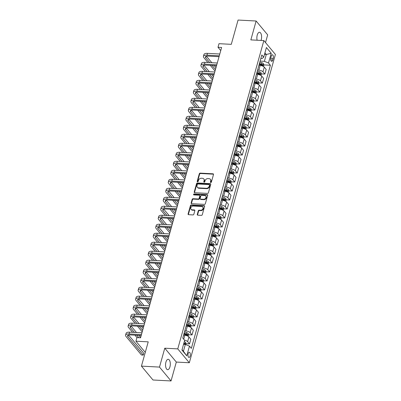 <?xml version="1.0" encoding="UTF-8"?>
<svg xmlns="http://www.w3.org/2000/svg" width="401" height="401" viewBox="0 0 401 401"><rect width="100%" height="100%" fill="white"/><g stroke="black" fill="none" stroke-linecap="round" stroke-linejoin="round"><path stroke-width="0.6" d="M210.761 182.52A0.556 0.446 -39.8 0 0 211.392 182.054L213.487 174.55A0.797 0.637 -39.8 0 0 212.976 173.803L200.214 173.127A0.797 0.637 -39.8 0 0 199.307 173.798L197.212 181.302A0.556 0.446 -39.8 0 0 198.204 181.352L198.475 180.385A2.551 2.04 -39.8 0 1 201.377 178.244L202.44 178.3A2.551 2.04 -39.8 0 1 203.768 178.926A2.551 2.04 -39.8 0 1 204.079 180.681L203.803 181.648A0.556 0.446 -39.8 0 0 204.796 181.703L205.071 180.731A2.551 2.04 -39.8 0 1 207.969 178.59L209.031 178.645A2.551 2.04 -39.8 0 1 210.365 179.277A2.551 2.04 -39.8 0 1 210.67 181.026L210.4 181.999A0.556 0.446 -39.8 0 0 210.761 182.52M169.929 366.885A5.198 2.361 93 0 0 168.209 359.296A5.198 2.361 93 0 0 165.934 362.088A5.198 2.361 93 0 0 167.658 369.677A5.198 2.361 93 0 0 169.929 366.885M261.056 40.431A5.198 2.361 93 0 0 261.231 39.869A5.198 2.361 93 0 0 259.512 32.281A5.198 2.361 93 0 0 257.242 35.072A5.198 2.361 93 0 0 257.116 40.225M190.149 356.058A2.596 1.183 93 0 0 189.287 352.263A2.596 1.183 93 0 0 188.149 353.662A2.596 1.183 93 0 0 189.011 357.456A2.596 1.183 93 0 0 190.149 356.058M197.277 214.435A0.797 0.637 -39.8 0 0 197.788 215.177L201.372 215.367A0.797 0.637 -39.8 0 0 202.279 214.695L204.605 206.365A0.797 0.637 -39.8 0 0 204.094 205.618L191.327 204.946A0.797 0.637 -39.8 0 0 190.425 205.613L188.094 213.949A0.797 0.637 -39.8 0 0 188.61 214.69L192.931 214.921A0.797 0.637 -39.8 0 0 193.838 214.249L194.836 210.685A0.797 0.637 -39.8 0 0 194.325 209.939L192.179 209.828A2.13 1.704 -39.8 0 1 191.066 209.302A2.13 1.704 -39.8 0 1 191.112 207.187A2.13 1.704 -39.8 0 1 193.232 206.049L201.638 206.495A2.13 1.704 -39.8 0 1 202.746 207.016A2.13 1.704 -39.8 0 1 202.7 209.137A2.13 1.704 -39.8 0 1 200.58 210.269L199.182 210.199A0.797 0.637 -39.8 0 0 198.274 210.866L197.277 214.435L197.593 214.806A0.797 0.637 -39.8 0 0 197.578 215.131M265.517 42.576L267.673 34.872L256.124 21.007L238.069 20.05L231.287 44.336L219.006 43.684L218.004 47.283L221.613 47.473L140.556 337.792L136.941 337.597L135.939 341.196L145.272 352.404M159.498 367.085L171.042 380.95L176.315 362.063L164.771 348.198L159.498 367.085L141.438 366.128L148.22 341.847L135.939 341.196M164.771 348.198L177.773 348.885L263.858 40.581L275.402 54.446L189.322 362.75L177.773 348.885M256.124 21.007L250.851 39.894L263.858 40.581M207.502 193.402A0.797 0.637 -39.8 0 0 208.41 192.736L210.736 184.4A0.797 0.637 -39.8 0 0 210.224 183.658L197.462 182.981A0.797 0.637 -39.8 0 0 196.555 183.648L194.229 191.984A0.797 0.637 -39.8 0 0 194.741 192.726L207.502 193.402M207.673 195.382L205.342 203.713A0.797 0.637 -39.8 0 1 204.44 204.385L191.673 203.708A0.797 0.637 -39.8 0 1 191.162 202.966L192.159 199.397A0.797 0.637 -39.8 0 1 193.066 198.731L198.239 199.001A0.797 0.637 -39.8 0 0 199.147 198.335L199.808 195.969A0.797 0.637 -39.8 0 0 199.297 195.227L193.909 194.941A0.556 0.446 -39.8 0 1 194.184 193.954L207.157 194.64A0.797 0.637 -39.8 0 1 207.673 195.382M171.042 380.95L152.987 379.993L141.438 366.128M271.266 56.115L270.825 57.694A2.516 1.143 93 0 0 271.662 61.373A2.516 1.143 93 0 0 272.76 60.02L273.201 58.436A2.516 1.143 93 0 0 272.369 54.762A2.516 1.143 93 0 0 271.266 56.115M260.83 58.501L262.069 58.566L263.708 57.218L261.823 54.952L182.771 338.073L184.66 340.344L181.949 350.058L186.756 355.827L183.417 351.296L185.327 344.459L183.538 344.369M263.708 57.218L266.419 47.503L271.226 53.278L268.515 62.992L264.379 61.338L260.104 61.112M263.833 64.907L270.404 65.258L268.515 62.992M270.404 65.258L191.352 348.379L189.467 346.113L186.756 355.827M176.315 362.063L189.322 362.75M218.004 47.283L220.745 50.576M264.495 54.406L266.284 54.501L264.926 52.867M264.379 61.338L266.284 54.501L271.226 53.278M185.989 343.717L189.523 343.903L190.831 339.226L188.941 336.96A3.248 1.273 -164.4 0 0 184.806 335.306L183.563 335.241M188.5 334.72L192.034 334.91L190.149 332.64A3.248 1.273 -164.4 0 0 186.009 330.99L184.771 330.925M192.034 334.91L193.342 330.234L191.452 327.963A3.248 1.273 -164.4 0 0 187.317 326.314L186.074 326.249M191.011 325.727L194.545 325.913L192.66 323.647A3.248 1.273 -164.4 0 0 188.52 321.998L187.282 321.933M194.545 325.913L195.853 321.236L193.964 318.97A3.248 1.273 -164.4 0 0 189.828 317.321L188.585 317.256M193.523 316.735L197.056 316.92L195.172 314.655A3.248 1.273 -164.4 0 0 191.031 313.001L189.793 312.935M197.056 316.92L198.365 312.244L196.475 309.978A3.248 1.273 -164.4 0 0 192.34 308.324L191.097 308.259M196.034 307.742L199.568 307.928L197.683 305.662A3.248 1.273 -164.4 0 0 193.543 304.008L192.305 303.943M199.568 307.928L200.876 303.251L198.986 300.986A3.248 1.273 -164.4 0 0 194.851 299.331L193.608 299.266M198.545 298.745L202.079 298.935L200.194 296.665A3.248 1.273 -164.4 0 0 196.054 295.016L194.816 294.951M202.079 298.935L203.387 294.259L201.497 291.988A3.248 1.273 -164.4 0 0 197.362 290.339L196.119 290.274M201.056 289.753L204.59 289.938L202.705 287.672A3.248 1.273 -164.4 0 0 198.565 286.023L197.327 285.953M204.59 289.938L205.898 285.261L204.009 282.996A3.248 1.273 -164.4 0 0 199.873 281.347L198.63 281.276M203.568 280.76L207.101 280.946L205.217 278.68A3.248 1.273 -164.4 0 0 201.076 277.026L199.838 276.961M207.101 280.946L208.41 276.269L206.52 274.003A3.248 1.273 -164.4 0 0 202.385 272.349L201.142 272.284M206.079 271.768L209.613 271.953L207.728 269.688A3.248 1.273 -164.4 0 0 203.588 268.033L202.345 267.968M209.613 271.953L210.921 267.277L209.031 265.011A3.248 1.273 -164.4 0 0 204.896 263.357L203.653 263.292M208.59 262.77L212.124 262.961L210.239 260.69A3.248 1.273 -164.4 0 0 206.099 259.041L204.856 258.976M212.124 262.961L213.432 258.284L211.543 256.013A3.248 1.273 -164.4 0 0 207.407 254.364L206.164 254.299M211.101 253.778L214.635 253.963L212.746 251.698A3.248 1.273 -164.4 0 0 208.61 250.049L207.367 249.978M214.635 253.963L215.944 249.287L214.054 247.021A3.248 1.273 -164.4 0 0 209.918 245.372L208.675 245.302M213.613 244.785L217.147 244.971L215.257 242.705A3.248 1.273 -164.4 0 0 211.121 241.051L209.878 240.986M217.147 244.971L218.455 240.294L216.565 238.029A3.248 1.273 -164.4 0 0 212.425 236.374L211.187 236.309M216.124 235.788L219.658 235.978L217.768 233.713A3.248 1.273 -164.4 0 0 213.633 232.059L212.39 231.994M219.658 235.978L220.966 231.302L219.076 229.036A3.248 1.273 -164.4 0 0 214.936 227.382L213.698 227.317M218.635 226.796L222.169 226.986L220.279 224.715A3.248 1.273 -164.4 0 0 216.144 223.066L214.901 223.001M222.169 226.986L223.472 222.309L221.588 220.039A3.248 1.273 -164.4 0 0 217.447 218.39L216.209 218.324M221.146 217.803L224.68 217.989L222.791 215.723A3.248 1.273 -164.4 0 0 218.655 214.069L217.412 214.004M224.68 217.989L225.984 213.312L224.099 211.046A3.248 1.273 -164.4 0 0 219.959 209.392L218.72 209.327M223.658 208.811L227.192 208.996L225.302 206.731A3.248 1.273 -164.4 0 0 221.167 205.076L219.923 205.011M227.192 208.996L228.495 204.32L226.61 202.054A3.248 1.273 -164.4 0 0 222.47 200.4L221.232 200.335M226.169 199.813L229.703 200.004L227.813 197.733A3.248 1.273 -164.4 0 0 223.678 196.084L222.435 196.019M229.703 200.004L231.006 195.327L229.121 193.056A3.248 1.273 -164.4 0 0 224.981 191.407L223.743 191.342M228.68 190.821L232.214 191.006L230.324 188.741A3.248 1.273 -164.4 0 0 226.189 187.092L224.946 187.026M232.214 191.006L233.517 186.33L231.633 184.064A3.248 1.273 -164.4 0 0 227.492 182.415L226.254 182.35M231.192 181.828L234.725 182.014L232.836 179.748A3.248 1.273 -164.4 0 0 228.7 178.094L227.457 178.029M234.725 182.014L236.029 177.337L234.144 175.072A3.248 1.273 -164.4 0 0 230.004 173.417L228.765 173.352M233.703 172.836L237.237 173.021L235.347 170.756A3.248 1.273 -164.4 0 0 231.212 169.102L229.968 169.037M237.237 173.021L238.54 168.345L236.655 166.079A3.248 1.273 -164.4 0 0 232.515 164.425L231.277 164.36M236.214 163.839L239.748 164.029L237.858 161.758A3.248 1.273 -164.4 0 0 233.723 160.109L232.48 160.044M239.748 164.029L241.051 159.352L239.166 157.082A3.248 1.273 -164.4 0 0 235.026 155.433L233.788 155.367M238.725 154.846L242.259 155.032L240.369 152.766A3.248 1.273 -164.4 0 0 236.234 151.117L234.991 151.052M242.259 155.032L243.562 150.355L241.678 148.089A3.248 1.273 -164.4 0 0 237.537 146.44L236.299 146.37M241.237 145.854L244.77 146.039L242.881 143.774A3.248 1.273 -164.4 0 0 238.745 142.119L237.502 142.054M244.77 146.039L246.074 141.363L244.189 139.097A3.248 1.273 -164.4 0 0 240.049 137.443L238.811 137.378M243.748 136.861L247.282 137.047L245.392 134.781A3.248 1.273 -164.4 0 0 241.257 133.127L240.014 133.062M247.282 137.047L248.585 132.37L246.7 130.104A3.248 1.273 -164.4 0 0 242.56 128.45L241.322 128.385M246.259 127.864L249.793 128.054L247.903 125.784A3.248 1.273 -164.4 0 0 243.768 124.135L242.525 124.069M249.793 128.054L251.096 123.378L249.211 121.107A3.248 1.273 -164.4 0 0 245.071 119.458L243.828 119.393M248.77 118.871L252.304 119.057L250.414 116.791A3.248 1.273 -164.4 0 0 246.279 115.142L245.036 115.072M252.304 119.057L253.607 114.38L251.718 112.115A3.248 1.273 -164.4 0 0 247.582 110.465L246.339 110.395M251.282 109.879L254.815 110.064L252.926 107.799A3.248 1.273 -164.4 0 0 248.785 106.145L247.547 106.08M254.815 110.064L256.119 105.388L254.229 103.122A3.248 1.273 -164.4 0 0 250.094 101.468L248.851 101.403M253.788 100.887L257.327 101.072L255.437 98.806A3.248 1.273 -164.4 0 0 251.297 97.152L250.059 97.087M257.327 101.072L258.63 96.395L256.74 94.13A3.248 1.273 -164.4 0 0 252.605 92.476L251.362 92.41M256.299 91.889L259.838 92.08L257.948 89.809A3.248 1.273 -164.4 0 0 253.808 88.16L252.57 88.095M259.838 92.08L261.141 87.403L259.252 85.132A3.248 1.273 -164.4 0 0 255.116 83.483L253.873 83.418M258.81 82.897L262.344 83.082L260.46 80.817A3.248 1.273 -164.4 0 0 256.319 79.162L255.081 79.097M262.344 83.082L263.652 78.406L261.763 76.14A3.248 1.273 -164.4 0 0 257.627 74.486L256.384 74.421M261.322 73.904L264.855 74.09L262.971 71.824A3.248 1.273 -164.4 0 0 258.83 70.17L257.592 70.105M264.855 74.09L266.164 69.413L264.274 67.147A3.248 1.273 -164.4 0 0 260.139 65.493L258.896 65.428M182.059 349.662L183.417 351.296M260.424 64.726L261.903 64.807M257.913 73.724L259.392 73.799M255.402 82.716L256.881 82.796M252.891 91.709L254.369 91.789M250.379 100.701L251.858 100.781M247.868 109.699L249.347 109.774M245.357 118.691L246.836 118.771M242.846 127.683L244.324 127.764M240.334 136.681L241.813 136.756M237.823 145.673L239.302 145.748M235.312 154.666L236.79 154.746M232.801 163.658L234.279 163.738M230.289 172.656L231.773 172.731M227.778 181.648L229.262 181.728M225.267 190.64L226.75 190.721M222.755 199.633L224.239 199.713M220.244 208.63L221.728 208.705M217.733 217.623L219.217 217.703M215.222 226.615L216.705 226.695M212.71 235.608L214.194 235.688M210.199 244.605L211.683 244.68M207.688 253.597L209.172 253.678M205.177 262.59L206.66 262.67M202.665 271.587L204.149 271.662M200.154 280.58L201.638 280.655M197.643 289.572L199.127 289.652M195.137 298.565L196.615 298.645M192.625 307.562L194.104 307.637M190.114 316.554L191.593 316.63M187.603 325.547L189.082 325.627M185.092 334.539L186.57 334.619M183.753 343.597L184.059 343.612M189.523 343.903L187.638 341.637A3.248 1.273 -164.4 0 0 184.465 340.108M185.327 344.459L189.467 346.113M210.695 182.51A0.556 0.446 -39.8 0 1 210.71 182.375L210.981 181.402A2.551 2.04 -39.8 0 0 210.675 179.648L210.365 179.277M203.768 178.926L204.079 179.302A2.551 2.04 -39.8 0 1 204.39 181.051L204.119 182.024A0.556 0.446 -39.8 0 0 204.099 182.164M213.502 174.224A0.797 0.637 -39.8 0 0 213.287 174.179L200.525 173.503A0.797 0.637 -39.8 0 0 199.618 174.174L197.523 181.678A0.556 0.446 -39.8 0 0 197.503 181.813M210.751 184.079A0.797 0.637 -39.8 0 0 210.535 184.029L197.773 183.357A0.797 0.637 -39.8 0 0 196.866 184.024L194.54 192.36A0.797 0.637 -39.8 0 0 194.53 192.68M209.528 185.127A0.556 0.446 -39.8 0 0 209.167 184.605L197.964 184.009A0.556 0.446 -39.8 0 0 197.332 184.48L197.046 185.503A2.551 2.04 -39.8 0 0 197.352 187.257A2.551 2.04 -39.8 0 0 198.685 187.884L206.34 188.29A2.551 2.04 -39.8 0 0 209.242 186.149L209.528 185.127L209.838 185.498A0.556 0.446 -39.8 0 0 209.773 185.117L209.457 184.741M197.352 187.257L197.668 187.628A2.551 2.04 -39.8 0 0 198.996 188.259L198.685 187.884M209.838 185.498L209.553 186.525A2.551 2.04 -39.8 0 1 206.655 188.66L198.996 188.259M199.713 195.422L200.024 195.798A0.797 0.637 -39.8 0 1 200.119 196.345L199.457 198.711A0.797 0.637 -39.8 0 1 198.555 199.377L193.377 199.107A0.797 0.637 -39.8 0 0 192.47 199.773L191.472 203.342A0.797 0.637 -39.8 0 0 191.462 203.663M207.683 195.061A0.797 0.637 -39.8 0 0 207.472 195.011L194.495 194.325A0.556 0.446 -39.8 0 0 193.843 194.931M203.613 199.287A2.13 1.704 -39.8 0 0 205.733 198.149A2.13 1.704 -39.8 0 0 205.778 196.034A2.13 1.704 -39.8 0 0 204.665 195.508L201.708 195.352A0.797 0.637 -39.8 0 0 200.801 196.024L200.139 198.39A0.797 0.637 -39.8 0 0 200.65 199.132L203.613 199.287L203.924 199.663A2.13 1.704 -39.8 0 0 206.044 198.525A2.13 1.704 -39.8 0 0 206.089 196.41L205.778 196.034M200.234 198.936L200.55 199.312A0.797 0.637 -39.8 0 0 200.961 199.508L200.65 199.132M203.924 199.663L200.961 199.508M202.746 207.016L203.061 207.392A2.13 1.704 -39.8 0 1 203.016 209.507A2.13 1.704 -39.8 0 1 200.891 210.645L199.492 210.57A0.797 0.637 -39.8 0 0 198.585 211.242L197.593 214.806M191.066 209.302L191.377 209.678A2.13 1.704 -39.8 0 0 192.49 210.204L192.179 209.828M194.851 210.365A0.797 0.637 -39.8 0 0 194.635 210.314L192.49 210.204M204.615 206.044A0.797 0.637 -39.8 0 0 204.405 205.994L191.643 205.317A0.797 0.637 -39.8 0 0 190.736 205.989L188.41 214.319A0.797 0.637 -39.8 0 0 188.395 214.645M263.492 66.506L263.888 65.092L263.462 63.624A2.15 0.842 -164.4 0 0 261.923 62.767L259.818 62.125M259.196 64.355L261.302 64.997A2.15 0.842 15.6 0 1 262.52 65.569L262.76 64.706A2.15 0.842 -164.4 0 0 261.542 64.135L259.437 63.488M259.327 63.889L261.367 64.516A1.098 0.431 15.6 0 1 261.723 64.651L262.76 64.706M207.913 62.501L203.893 57.674A6.09 2.391 15.6 0 1 203.442 56.325L203.944 54.526A6.09 2.391 15.6 0 1 207.472 53.353L219.788 54.005M203.442 56.325A6.09 2.391 15.6 0 1 206.971 55.153L219.287 55.804M219.041 56.686L207.748 56.09A4.06 1.594 -164.4 0 0 205.397 56.872A4.06 1.594 -164.4 0 0 205.698 57.769L209.718 62.601M212.089 65.443L215.462 69.498M206.375 56.18L211.808 62.711M214.179 65.553L215.964 67.699M215.031 71.052L210.284 65.348M260.981 75.503L261.377 74.09L260.956 72.616A2.15 0.842 -164.4 0 0 259.412 71.759L257.307 71.117M256.685 73.348L258.79 73.99A2.15 0.842 15.6 0 1 260.008 74.561L260.249 73.699A2.15 0.842 -164.4 0 0 259.031 73.127L256.926 72.486M256.815 72.882L258.856 73.508A1.098 0.431 15.6 0 1 259.211 73.644L260.249 73.699M258.47 84.496L258.866 83.082L258.445 81.614A2.15 0.842 -164.4 0 0 256.901 80.756L254.795 80.11M254.174 82.34L256.279 82.987A2.15 0.842 15.6 0 1 257.497 83.558L257.738 82.691A2.15 0.842 -164.4 0 0 256.52 82.12L254.414 81.478M254.304 81.879L256.344 82.501A1.098 0.431 15.6 0 1 256.7 82.636L257.738 82.691M255.958 93.488L256.354 92.075L255.933 90.606A2.15 0.842 -164.4 0 0 254.389 89.749L252.289 89.102M251.663 91.333L253.768 91.979A2.15 0.842 15.6 0 1 254.986 92.551L255.226 91.689A2.15 0.842 -164.4 0 0 254.008 91.117L251.903 90.471M251.793 90.872L253.833 91.498A1.098 0.431 15.6 0 1 254.189 91.634L255.226 91.689M205.402 71.498L201.382 66.671A6.09 2.391 15.6 0 1 200.931 65.318L201.432 63.518A6.09 2.391 15.6 0 1 204.961 62.345L217.277 62.997M200.931 65.318A6.09 2.391 15.6 0 1 204.46 64.145L216.776 64.797M216.53 65.679L205.237 65.082A4.06 1.594 -164.4 0 0 202.886 65.864A4.06 1.594 -164.4 0 0 203.187 66.766L207.207 71.594M209.578 74.441L212.951 78.491M203.863 65.178L209.297 71.704M211.668 74.551L213.452 76.691M212.52 80.045L207.773 74.345M202.891 80.491L198.871 75.664A6.09 2.391 15.6 0 1 198.42 74.31L198.926 72.511A6.09 2.391 15.6 0 1 202.45 71.343L214.766 71.995M198.42 74.31A6.09 2.391 15.6 0 1 201.949 73.137L214.264 73.789M214.019 74.676L202.726 74.075A4.06 1.594 -164.4 0 0 200.375 74.857A4.06 1.594 -164.4 0 0 200.675 75.759L204.695 80.586M207.066 83.433L210.44 87.488M201.352 74.17L206.791 80.696M209.157 83.543L210.941 85.689M210.009 89.037L205.262 83.338M200.38 89.483L196.36 84.656A6.09 2.391 15.6 0 1 195.909 83.308L196.415 81.508A6.09 2.391 15.6 0 1 199.939 80.335L212.254 80.987M195.909 83.308A6.09 2.391 15.6 0 1 199.437 82.135L211.753 82.786M211.507 83.669L200.219 83.072A4.06 1.594 -164.4 0 0 197.863 83.854A4.06 1.594 -164.4 0 0 198.164 84.751L202.184 89.578M204.555 92.425L207.929 96.481M198.841 83.162L204.279 89.689M206.645 92.536L208.435 94.681M207.497 98.034L202.751 92.33M253.447 102.481L253.843 101.067L253.422 99.598A2.15 0.842 -164.4 0 0 251.878 98.741L249.778 98.1M249.151 100.33L251.257 100.972A2.15 0.842 15.6 0 1 252.475 101.543L252.715 100.681A2.15 0.842 -164.4 0 0 251.497 100.11L249.392 99.463M249.282 99.864L251.322 100.491A1.098 0.431 15.6 0 1 251.678 100.626L252.715 100.681M197.868 98.481L193.848 93.649A6.09 2.391 15.6 0 1 193.397 92.3L193.904 90.501A6.09 2.391 15.6 0 1 197.427 89.328L209.743 89.979M193.397 92.3A6.09 2.391 15.6 0 1 196.926 91.127L209.242 91.779M208.996 92.661L197.708 92.065A4.06 1.594 -164.4 0 0 195.357 92.847A4.06 1.594 -164.4 0 0 195.653 93.749L199.673 98.576M202.044 101.418L205.417 105.473M196.33 92.16L201.768 98.686M204.134 101.533L205.924 103.674M204.986 107.027L200.239 101.323M250.936 111.478L251.332 110.064L250.911 108.596A2.15 0.842 -164.4 0 0 249.367 107.739L247.267 107.092M246.64 109.323L248.745 109.969A2.15 0.842 15.6 0 1 249.963 110.541L250.204 109.674A2.15 0.842 -164.4 0 0 248.986 109.102L246.881 108.46M246.77 108.856L248.81 109.483A1.098 0.431 15.6 0 1 249.166 109.618L250.204 109.674M248.425 120.47L248.82 119.057L248.399 117.588A2.15 0.842 -164.4 0 0 246.861 116.731L244.755 116.084M244.129 118.315L246.234 118.962A2.15 0.842 15.6 0 1 247.452 119.533L247.693 118.671A2.15 0.842 -164.4 0 0 246.475 118.1L244.369 117.453M244.259 117.854L246.299 118.475A1.098 0.431 15.6 0 1 246.655 118.616L247.693 118.671M245.913 129.463L246.309 128.049L245.888 126.581A2.15 0.842 -164.4 0 0 244.349 125.724L242.244 125.077M241.618 127.307L243.723 127.954A2.15 0.842 15.6 0 1 244.941 128.526L245.181 127.663A2.15 0.842 -164.4 0 0 243.963 127.092L241.863 126.445M241.748 126.846L243.788 127.473A1.098 0.431 15.6 0 1 244.144 127.608L245.181 127.663M243.402 138.46L243.798 137.042L243.377 135.573A2.15 0.842 -164.4 0 0 241.838 134.716L239.733 134.074M239.106 136.305L241.212 136.947A2.15 0.842 15.6 0 1 242.43 137.518L242.67 136.656A2.15 0.842 -164.4 0 0 241.452 136.084L239.352 135.438M239.237 135.839L241.277 136.465A1.098 0.431 15.6 0 1 241.633 136.601L242.67 136.656M240.891 147.453L241.287 146.039L240.866 144.571A2.15 0.842 -164.4 0 0 239.327 143.713L237.222 143.067M236.595 145.297L238.7 145.944A2.15 0.842 15.6 0 1 239.918 146.515L240.159 145.648A2.15 0.842 -164.4 0 0 238.941 145.077L236.841 144.435M236.725 144.831L238.765 145.458A1.098 0.431 15.6 0 1 239.121 145.593L240.159 145.648M195.357 107.473L191.337 102.646A6.09 2.391 15.6 0 1 190.886 101.293L191.392 99.493A6.09 2.391 15.6 0 1 194.916 98.32L207.232 98.972M190.886 101.293A6.09 2.391 15.6 0 1 194.415 100.12L206.731 100.771M206.485 101.653L195.197 101.057A4.06 1.594 -164.4 0 0 192.846 101.839A4.06 1.594 -164.4 0 0 193.142 102.741L197.162 107.568M199.533 110.415L202.906 114.465M193.818 101.152L199.257 107.679M201.623 110.526L203.412 112.666M202.475 116.019L197.728 110.32M192.846 116.465L188.826 111.638A6.09 2.391 15.6 0 1 188.375 110.285L188.881 108.491A6.09 2.391 15.6 0 1 192.405 107.318L204.721 107.969M188.375 110.285A6.09 2.391 15.6 0 1 191.904 109.112L204.219 109.769M203.974 110.651L192.686 110.049A4.06 1.594 -164.4 0 0 190.335 110.831A4.06 1.594 -164.4 0 0 190.63 111.734L194.65 116.561M197.021 119.408L200.395 123.463M191.307 110.145L196.746 116.671M199.112 119.518L200.901 121.663M199.964 125.012L195.217 119.313M190.335 125.458L186.315 120.631A6.09 2.391 15.6 0 1 185.863 119.282L186.37 117.483A6.09 2.391 15.6 0 1 189.894 116.31L202.209 116.962M185.863 119.282A6.09 2.391 15.6 0 1 189.392 118.11L201.708 118.761M201.462 119.643L190.174 119.047A4.06 1.594 -164.4 0 0 187.823 119.829A4.06 1.594 -164.4 0 0 188.119 120.726L192.139 125.553M194.51 128.4L197.883 132.455M188.796 119.137L194.234 125.663M196.6 128.51L198.39 130.656M197.452 134.009L192.706 128.305M187.823 134.455L183.803 129.623A6.09 2.391 15.6 0 1 183.357 128.275L183.858 126.475A6.09 2.391 15.6 0 1 187.382 125.302L199.698 125.954M183.357 128.275A6.09 2.391 15.6 0 1 186.881 127.102L199.197 127.754M198.951 128.636L187.663 128.039A4.06 1.594 -164.4 0 0 185.312 128.821A4.06 1.594 -164.4 0 0 185.608 129.724L189.628 134.551M191.999 137.398L195.372 141.448M186.285 128.135L191.723 134.661M194.094 137.508L195.878 139.648M194.941 143.002L190.194 137.297M185.312 143.448L181.292 138.621A6.09 2.391 15.6 0 1 180.846 137.267L181.347 135.468A6.09 2.391 15.6 0 1 184.871 134.295L197.187 134.947M180.846 137.267A6.09 2.391 15.6 0 1 184.37 136.094L196.685 136.746M196.44 137.628L185.152 137.032A4.06 1.594 -164.4 0 0 182.801 137.814A4.06 1.594 -164.4 0 0 183.097 138.716L187.117 143.543M189.488 146.39L192.866 150.44M183.773 137.127L189.212 143.653M191.583 146.5L193.367 148.646M192.43 151.994L187.683 146.295M238.384 156.445L238.775 155.032L238.354 153.563A2.15 0.842 -164.4 0 0 236.816 152.706L234.71 152.059M234.089 154.29L236.189 154.936A2.15 0.842 15.6 0 1 237.407 155.508L237.648 154.646A2.15 0.842 -164.4 0 0 236.43 154.074L234.329 153.428M234.214 153.829L236.254 154.45A1.098 0.431 15.6 0 1 236.61 154.591L237.648 154.646M182.801 152.44L178.781 147.613A6.09 2.391 15.6 0 1 178.335 146.26L178.836 144.465A6.09 2.391 15.6 0 1 182.36 143.292L194.68 143.944M178.335 146.26A6.09 2.391 15.6 0 1 181.859 145.092L194.174 145.743M193.929 146.626L182.64 146.024A4.06 1.594 -164.4 0 0 180.29 146.806A4.06 1.594 -164.4 0 0 180.585 147.708L184.605 152.535M186.976 155.382L190.355 159.438M181.262 146.119L186.701 152.646M189.071 155.493L190.856 157.638M189.919 160.986L185.172 155.287M235.873 165.438L236.264 164.024L235.843 162.555A2.15 0.842 -164.4 0 0 234.304 161.698L232.199 161.052M231.577 163.282L233.678 163.929A2.15 0.842 15.6 0 1 234.896 164.5L235.136 163.638A2.15 0.842 -164.4 0 0 233.923 163.067L231.818 162.42M231.703 162.821L233.743 163.448A1.098 0.431 15.6 0 1 234.099 163.583L235.136 163.638M180.29 161.433L176.27 156.606A6.09 2.391 15.6 0 1 175.823 155.257L176.325 153.458A6.09 2.391 15.6 0 1 179.849 152.285L192.169 152.936M175.823 155.257A6.09 2.391 15.6 0 1 179.347 154.084L191.663 154.736M191.417 155.618L180.129 155.022A4.06 1.594 -164.4 0 0 177.778 155.804A4.06 1.594 -164.4 0 0 178.074 156.701L182.094 161.528M184.465 164.375L187.843 168.43M178.751 155.112L184.189 161.643M186.56 164.485L188.345 166.631M187.407 169.984L182.661 164.28M233.362 174.435L233.753 173.016L233.332 171.548A2.15 0.842 -164.4 0 0 231.793 170.691L229.688 170.049M229.066 172.28L231.166 172.921A2.15 0.842 15.6 0 1 232.385 173.493L232.625 172.63A2.15 0.842 -164.4 0 0 231.412 172.059L229.307 171.412M229.192 171.813L231.232 172.44A1.098 0.431 15.6 0 1 231.588 172.575L232.625 172.63M177.778 170.43L173.758 165.603A6.09 2.391 15.6 0 1 173.312 164.25L173.813 162.45A6.09 2.391 15.6 0 1 177.337 161.277L189.658 161.929M173.312 164.25A6.09 2.391 15.6 0 1 176.836 163.077L189.152 163.728M188.906 164.61L177.618 164.014A4.06 1.594 -164.4 0 0 175.267 164.796A4.06 1.594 -164.4 0 0 175.563 165.698L179.583 170.525M181.954 173.372L185.332 177.422M176.245 164.109L181.678 170.636M184.049 173.483L185.833 175.623M184.896 178.976L180.149 173.272M230.851 183.427L231.242 182.014L230.821 180.545A2.15 0.842 -164.4 0 0 229.282 179.688L227.177 179.041M226.555 181.272L228.655 181.919A2.15 0.842 15.6 0 1 229.873 182.49L230.114 181.623A2.15 0.842 -164.4 0 0 228.901 181.051L226.796 180.41M226.68 180.806L228.72 181.432A1.098 0.431 15.6 0 1 229.076 181.568L230.114 181.623M175.267 179.422L171.247 174.595A6.09 2.391 15.6 0 1 170.801 173.242L171.302 171.443A6.09 2.391 15.6 0 1 174.826 170.275L187.147 170.926M170.801 173.242A6.09 2.391 15.6 0 1 174.325 172.069L186.64 172.721M186.395 173.603L175.107 173.006A4.06 1.594 -164.4 0 0 172.756 173.788A4.06 1.594 -164.4 0 0 173.052 174.691L177.072 179.518M179.442 182.365L182.821 186.415M173.733 173.102L179.167 179.628M181.538 182.475L183.322 184.62M182.385 187.969L177.638 182.27M228.339 192.42L228.73 191.006L228.309 189.538A2.15 0.842 -164.4 0 0 226.771 188.681L224.665 188.034M224.044 190.264L226.149 190.911A2.15 0.842 15.6 0 1 227.362 191.483L227.603 190.62A2.15 0.842 -164.4 0 0 226.39 190.049L224.284 189.402M224.169 189.803L226.214 190.425A1.098 0.431 15.6 0 1 226.565 190.565L227.603 190.62M172.756 188.415L168.736 183.588A6.09 2.391 15.6 0 1 168.29 182.239L168.791 180.44A6.09 2.391 15.6 0 1 172.315 179.267L184.635 179.919M168.29 182.239A6.09 2.391 15.6 0 1 171.813 181.067L184.129 181.718M183.884 182.6L172.595 182.004A4.06 1.594 -164.4 0 0 170.245 182.781A4.06 1.594 -164.4 0 0 170.545 183.683L174.56 188.51M176.931 191.357L180.31 195.412M171.222 182.094L176.656 188.62M179.026 191.467L180.811 193.613M179.874 196.961L175.127 191.262M225.828 201.412L226.219 199.999L225.798 198.53A2.15 0.842 -164.4 0 0 224.259 197.673L222.154 197.031M221.532 199.257L223.638 199.904A2.15 0.842 15.6 0 1 224.851 200.475L225.091 199.613A2.15 0.842 -164.4 0 0 223.878 199.041L221.773 198.395M221.658 198.796L223.703 199.422A1.098 0.431 15.6 0 1 224.054 199.558L225.091 199.613M170.245 197.407L166.225 192.58A6.09 2.391 15.6 0 1 165.778 191.232L166.28 189.432A6.09 2.391 15.6 0 1 169.803 188.259L182.124 188.911M165.778 191.232A6.09 2.391 15.6 0 1 169.302 190.059L181.618 190.711M181.372 191.593L170.084 190.996A4.06 1.594 -164.4 0 0 167.733 191.778A4.06 1.594 -164.4 0 0 168.034 192.675L172.054 197.508M174.42 200.35L177.798 204.405M168.711 191.087L174.144 197.618M176.515 200.46L178.3 202.605M177.362 205.959L172.615 200.254M223.317 210.41L223.708 208.996L223.287 207.523A2.15 0.842 -164.4 0 0 221.748 206.665L219.643 206.024M219.021 208.254L221.126 208.896A2.15 0.842 15.6 0 1 222.339 209.467L222.58 208.605A2.15 0.842 -164.4 0 0 221.367 208.034L219.262 207.392M219.152 207.788L221.192 208.415A1.098 0.431 15.6 0 1 221.542 208.55L222.58 208.605M220.806 219.402L221.202 217.989L220.776 216.52A2.15 0.842 -164.4 0 0 219.237 215.663L217.131 215.016M216.51 217.247L218.615 217.893A2.15 0.842 15.6 0 1 219.828 218.465L220.069 217.598A2.15 0.842 -164.4 0 0 218.856 217.026L216.751 216.385M216.64 216.786L218.68 217.407A1.098 0.431 15.6 0 1 219.031 217.542L220.069 217.598M218.294 228.395L218.69 226.981L218.264 225.512A2.15 0.842 -164.4 0 0 216.725 224.655L214.62 224.009M213.999 226.239L216.104 226.886A2.15 0.842 15.6 0 1 217.317 227.457L217.558 226.595A2.15 0.842 -164.4 0 0 216.345 226.024L214.239 225.377M214.129 225.778L216.169 226.405A1.098 0.431 15.6 0 1 216.52 226.54L217.558 226.595M215.783 237.387L216.179 235.973L215.753 234.505A2.15 0.842 -164.4 0 0 214.214 233.648L212.109 233.006M211.487 235.237L213.593 235.878A2.15 0.842 15.6 0 1 214.806 236.45L215.051 235.587A2.15 0.842 -164.4 0 0 213.833 235.016L211.728 234.369M211.618 234.77L213.658 235.397A1.098 0.431 15.6 0 1 214.009 235.532L215.051 235.587M213.272 246.384L213.668 244.971L213.242 243.502A2.15 0.842 -164.4 0 0 211.703 242.645L209.598 241.998M208.976 244.229L211.081 244.871A2.15 0.842 15.6 0 1 212.294 245.442L212.54 244.58A2.15 0.842 -164.4 0 0 211.322 244.008L209.217 243.367M209.106 243.763L211.147 244.389A1.098 0.431 15.6 0 1 211.497 244.525L212.54 244.58M210.761 255.377L211.157 253.963L210.731 252.495A2.15 0.842 -164.4 0 0 209.192 251.638L207.086 250.991M206.465 253.221L208.57 253.868A2.15 0.842 15.6 0 1 209.783 254.44L210.029 253.577A2.15 0.842 -164.4 0 0 208.811 253.001L206.705 252.359M206.595 252.76L208.635 253.382A1.098 0.431 15.6 0 1 208.986 253.522L210.029 253.577M208.249 264.369L208.645 262.956L208.219 261.487A2.15 0.842 -164.4 0 0 206.68 260.63L204.575 259.983M203.954 262.214L206.059 262.861A2.15 0.842 15.6 0 1 207.277 263.432L207.517 262.57A2.15 0.842 -164.4 0 0 206.299 261.998L204.194 261.352M204.084 261.753L206.124 262.379A1.098 0.431 15.6 0 1 206.475 262.515L207.517 262.57M205.738 273.362L206.134 271.948L205.708 270.48A2.15 0.842 -164.4 0 0 204.169 269.622L202.064 268.981M201.442 271.211L203.548 271.853A2.15 0.842 15.6 0 1 204.766 272.424L205.006 271.562A2.15 0.842 -164.4 0 0 203.788 270.991L201.683 270.344M201.573 270.745L203.613 271.372A1.098 0.431 15.6 0 1 203.964 271.507L205.006 271.562M203.227 282.359L203.623 280.946L203.197 279.477A2.15 0.842 -164.4 0 0 201.658 278.62L199.553 277.973M198.931 280.204L201.036 280.85A2.15 0.842 15.6 0 1 202.254 281.422L202.495 280.555A2.15 0.842 -164.4 0 0 201.277 279.983L199.172 279.342M199.061 279.738L201.101 280.364A1.098 0.431 15.6 0 1 201.452 280.5L202.495 280.555M167.733 206.405L163.713 201.578A6.09 2.391 15.6 0 1 163.267 200.224L163.768 198.425A6.09 2.391 15.6 0 1 167.292 197.252L179.613 197.904M163.267 200.224A6.09 2.391 15.6 0 1 166.791 199.051L179.112 199.703M178.861 200.585L167.573 199.989A4.06 1.594 -164.4 0 0 165.222 200.771A4.06 1.594 -164.4 0 0 165.523 201.673L169.543 206.5M171.909 209.347L175.287 213.397M166.199 200.084L171.633 206.61M174.004 209.457L175.788 211.598M174.851 214.951L170.104 209.252M165.222 215.397L161.202 210.57A6.09 2.391 15.6 0 1 160.756 209.217L161.257 207.417A6.09 2.391 15.6 0 1 164.786 206.249L177.102 206.901M160.756 209.217A6.09 2.391 15.6 0 1 164.28 208.044L176.6 208.695M176.35 209.583L165.062 208.981A4.06 1.594 -164.4 0 0 162.711 209.763A4.06 1.594 -164.4 0 0 163.012 210.665L167.032 215.492M169.397 218.339L172.776 222.395M163.688 209.076L169.122 215.603M171.493 218.45L173.277 220.595M172.34 223.943L167.593 218.244M162.711 224.39L158.691 219.563A6.09 2.391 15.6 0 1 158.245 218.214L158.746 216.415A6.09 2.391 15.6 0 1 162.275 215.242L174.59 215.893M158.245 218.214A6.09 2.391 15.6 0 1 161.768 217.041L174.089 217.693M173.839 218.575L162.55 217.979A4.06 1.594 -164.4 0 0 160.2 218.761A4.06 1.594 -164.4 0 0 160.5 219.658L164.52 224.485M166.886 227.332L170.265 231.387M161.177 218.069L166.61 224.595M168.981 227.442L170.766 229.588M169.829 232.941L165.082 227.237M160.2 233.387L156.179 228.555A6.09 2.391 15.6 0 1 155.733 227.207L156.235 225.407A6.09 2.391 15.6 0 1 159.763 224.234L172.079 224.886M155.733 227.207A6.09 2.391 15.6 0 1 159.257 226.034L171.578 226.685M171.327 227.567L160.039 226.971A4.06 1.594 -164.4 0 0 157.688 227.753A4.06 1.594 -164.4 0 0 157.989 228.65L162.009 233.482M164.375 236.324L167.753 240.379M158.666 227.061L164.099 233.593M166.47 236.44L168.255 238.58M167.317 241.933L162.57 236.229M157.688 242.379L153.668 237.552A6.09 2.391 15.6 0 1 153.222 236.199L153.723 234.4A6.09 2.391 15.6 0 1 157.252 233.227L169.568 233.878M153.222 236.199A6.09 2.391 15.6 0 1 156.746 235.026L169.067 235.678M168.821 236.56L157.528 235.963A4.06 1.594 -164.4 0 0 155.177 236.745A4.06 1.594 -164.4 0 0 155.478 237.648L159.498 242.475M161.869 245.322L165.242 249.372M156.154 236.059L161.588 242.585M163.959 245.432L165.743 247.572M164.806 250.926L160.059 245.227M155.177 251.372L151.157 246.545A6.09 2.391 15.6 0 1 150.711 245.191L151.212 243.397A6.09 2.391 15.6 0 1 154.741 242.224L167.057 242.876M150.711 245.191A6.09 2.391 15.6 0 1 154.235 244.019L166.555 244.675M166.31 245.557L155.017 244.956A4.06 1.594 -164.4 0 0 152.666 245.738A4.06 1.594 -164.4 0 0 152.966 246.64L156.986 251.467M159.357 254.314L162.731 258.369M153.643 245.051L159.077 251.577M161.448 254.424L163.232 256.57M162.295 259.918L157.548 254.219M152.666 260.364L148.646 255.537A6.09 2.391 15.6 0 1 148.2 254.189L148.701 252.389A6.09 2.391 15.6 0 1 152.23 251.216L164.545 251.868M148.2 254.189A6.09 2.391 15.6 0 1 151.723 253.016L164.044 253.668M163.798 254.55L152.505 253.953A4.06 1.594 -164.4 0 0 150.154 254.735A4.06 1.594 -164.4 0 0 150.455 255.632L154.475 260.46M156.846 263.307L160.22 267.362M151.132 254.044L156.565 260.57M158.936 263.417L160.721 265.562M159.783 268.916L155.037 263.211M150.154 269.362L146.139 264.53A6.09 2.391 15.6 0 1 145.688 263.181L146.19 261.382A6.09 2.391 15.6 0 1 149.718 260.209L162.034 260.861M145.688 263.181A6.09 2.391 15.6 0 1 149.217 262.008L161.533 262.66M161.287 263.542L149.994 262.946A4.06 1.594 -164.4 0 0 147.643 263.728A4.06 1.594 -164.4 0 0 147.944 264.63L151.964 269.457M154.335 272.299L157.708 276.354M148.621 263.041L154.054 269.567M156.425 272.414L158.21 274.555M157.272 277.908L152.525 272.204M147.648 278.354L143.628 273.527A6.09 2.391 15.6 0 1 143.177 272.174L143.678 270.374A6.09 2.391 15.6 0 1 147.207 269.201L159.523 269.853M143.177 272.174A6.09 2.391 15.6 0 1 146.706 271.001L159.022 271.652M158.776 272.535L147.483 271.938A4.06 1.594 -164.4 0 0 145.132 272.72A4.06 1.594 -164.4 0 0 145.433 273.622L149.453 278.449M151.824 281.296L155.197 285.347M146.109 272.033L151.543 278.56M153.914 281.407L155.698 283.552M154.761 286.9L150.014 281.201M200.716 291.352L201.112 289.938L200.685 288.469A2.15 0.842 -164.4 0 0 199.147 287.612L197.041 286.966M196.42 289.196L198.525 289.843A2.15 0.842 15.6 0 1 199.743 290.414L199.984 289.552A2.15 0.842 -164.4 0 0 198.766 288.981L196.66 288.334M196.55 288.735L198.59 289.357A1.098 0.431 15.6 0 1 198.941 289.497L199.984 289.552M145.137 287.347L141.117 282.52A6.09 2.391 15.6 0 1 140.666 281.166L141.167 279.372A6.09 2.391 15.6 0 1 144.696 278.199L157.012 278.85M140.666 281.166A6.09 2.391 15.6 0 1 144.195 279.998L156.51 280.65M156.265 281.532L144.972 280.931A4.06 1.594 -164.4 0 0 142.621 281.713A4.06 1.594 -164.4 0 0 142.921 282.615L146.941 287.442M149.312 290.289L152.686 294.344M143.598 281.026L149.032 287.552M151.403 290.399L153.187 292.545M152.255 295.893L147.503 290.194M198.204 300.344L198.6 298.93L198.174 297.462A2.15 0.842 -164.4 0 0 196.635 296.605L194.53 295.958M193.909 298.189L196.014 298.835A2.15 0.842 15.6 0 1 197.232 299.407L197.472 298.544A2.15 0.842 -164.4 0 0 196.254 297.973L194.149 297.326M194.039 297.727L196.079 298.354A1.098 0.431 15.6 0 1 196.43 298.489L197.472 298.544M142.626 296.339L138.606 291.512A6.09 2.391 15.6 0 1 138.155 290.164L138.656 288.364A6.09 2.391 15.6 0 1 142.185 287.191L154.5 287.843M138.155 290.164A6.09 2.391 15.6 0 1 141.683 288.991L153.999 289.642M153.753 290.524L142.46 289.928A4.06 1.594 -164.4 0 0 140.109 290.71A4.06 1.594 -164.4 0 0 140.41 291.607L144.43 296.434M146.801 299.281L150.174 303.336M141.087 290.018L146.52 296.55M148.891 299.392L150.676 301.537M149.743 304.89L144.992 299.186M195.693 309.341L196.089 307.923L195.663 306.454A2.15 0.842 -164.4 0 0 194.124 305.597L192.019 304.955M191.397 307.186L193.503 307.828A2.15 0.842 15.6 0 1 194.721 308.399L194.961 307.537A2.15 0.842 -164.4 0 0 193.743 306.965L191.638 306.319M191.528 306.72L193.568 307.346A1.098 0.431 15.6 0 1 193.919 307.482L194.961 307.537M140.114 305.336L136.094 300.509A6.09 2.391 15.6 0 1 135.643 299.156L136.145 297.357A6.09 2.391 15.6 0 1 139.673 296.184L151.989 296.835M135.643 299.156A6.09 2.391 15.6 0 1 139.172 297.983L151.488 298.635M151.242 299.517L139.949 298.92A4.06 1.594 -164.4 0 0 137.598 299.702A4.06 1.594 -164.4 0 0 137.899 300.605L141.919 305.432M144.29 308.279L147.663 312.329M138.576 299.016L144.009 305.542M146.38 308.389L148.164 310.529M147.232 313.883L142.48 308.179M193.182 318.334L193.578 316.92L193.152 315.452A2.15 0.842 -164.4 0 0 191.613 314.595L189.508 313.948M188.886 316.178L190.991 316.825A2.15 0.842 15.6 0 1 192.209 317.397L192.45 316.529A2.15 0.842 -164.4 0 0 191.232 315.958L189.127 315.316M189.016 315.712L191.056 316.339A1.098 0.431 15.6 0 1 191.407 316.474L192.45 316.529M137.603 314.329L133.583 309.502A6.09 2.391 15.6 0 1 133.132 308.148L133.633 306.349A6.09 2.391 15.6 0 1 137.162 305.176L149.478 305.833M133.132 308.148A6.09 2.391 15.6 0 1 136.661 306.976L148.977 307.627M148.731 308.509L137.438 307.913A4.06 1.594 -164.4 0 0 135.087 308.695A4.06 1.594 -164.4 0 0 135.388 309.597L139.408 314.424M141.779 317.271L145.152 321.321M136.064 308.008L141.498 314.534M143.869 317.381L145.653 319.527M144.721 322.875L139.969 317.176M190.67 327.326L191.066 325.913L190.64 324.444A2.15 0.842 -164.4 0 0 189.102 323.587L186.996 322.94M186.375 325.171L188.48 325.818A2.15 0.842 15.6 0 1 189.698 326.389L189.939 325.527A2.15 0.842 -164.4 0 0 188.721 324.955L186.615 324.309M186.505 324.71L188.545 325.331A1.098 0.431 15.6 0 1 188.896 325.472L189.939 325.527M135.092 323.321L131.072 318.494A6.09 2.391 15.6 0 1 130.621 317.141L131.122 315.346A6.09 2.391 15.6 0 1 134.651 314.173L146.966 314.825M130.621 317.141A6.09 2.391 15.6 0 1 134.15 315.973L146.465 316.625M146.22 317.507L134.926 316.905A4.06 1.594 -164.4 0 0 132.576 317.687A4.06 1.594 -164.4 0 0 132.876 318.589L136.896 323.417M139.267 326.264L142.641 330.319M133.553 317.001L138.987 323.527M141.358 326.374L143.142 328.519M142.21 331.868L137.463 326.168M188.159 336.319L188.555 334.905L188.129 333.437A2.15 0.842 -164.4 0 0 186.59 332.579L184.485 331.933M183.864 334.163L185.969 334.81A2.15 0.842 15.6 0 1 187.187 335.381L187.427 334.519A2.15 0.842 -164.4 0 0 186.209 333.948L184.104 333.301M183.994 333.702L186.034 334.329A1.098 0.431 15.6 0 1 186.385 334.464L187.427 334.519M132.581 332.314L128.561 327.487A6.09 2.391 15.6 0 1 128.109 326.138L128.611 324.339A6.09 2.391 15.6 0 1 132.14 323.166L144.455 323.818M128.109 326.138A6.09 2.391 15.6 0 1 131.638 324.965L143.954 325.617M143.708 326.499L132.415 325.903A4.06 1.594 -164.4 0 0 130.064 326.685A4.06 1.594 -164.4 0 0 130.365 327.582L134.385 332.409M136.756 335.256L138.786 337.697M131.042 325.993L136.475 332.524M138.846 335.366L140.631 337.512M136.982 337.602L134.952 335.161M185.833 344.665L186.044 343.898L185.618 342.429A2.15 0.842 -164.4 0 0 184.295 341.647M183.673 343.878A2.15 0.842 15.6 0 1 184.676 344.374L184.916 343.512A2.15 0.842 -164.4 0 0 183.914 343.01M183.798 343.421A1.098 0.431 15.6 0 1 183.879 343.457L184.916 343.512M141.197 335.492L129.904 334.895A4.06 1.594 -164.4 0 0 127.553 335.677A4.06 1.594 -164.4 0 0 127.854 336.579L143.282 355.106L141.478 355.01L126.049 336.484A6.09 2.391 15.6 0 1 125.598 335.131L126.099 333.331A6.09 2.391 15.6 0 1 129.628 332.158L141.944 332.81M125.598 335.131A6.09 2.391 15.6 0 1 129.127 333.958L141.443 334.609M143.282 355.106L143.784 353.311L128.531 334.99M183.718 339.206L184.806 335.306M186.009 330.99L187.317 326.314M188.52 321.998L189.828 317.321M191.031 313.001L192.34 308.324M193.543 304.008L194.851 299.331M196.054 295.016L197.362 290.339M198.565 286.023L199.873 281.347M201.076 277.026L202.385 272.349M203.588 268.033L204.896 263.357M206.099 259.041L207.407 254.364M208.61 250.049L209.918 245.372M211.121 241.051L212.425 236.374M213.633 232.059L214.936 227.382M216.144 223.066L217.447 218.39M218.655 214.069L219.959 209.392M221.167 205.076L222.47 200.4M223.678 196.084L224.981 191.407M226.189 187.092L227.492 182.415M228.7 178.094L230.004 173.417M231.212 169.102L232.515 164.425M233.723 160.109L235.026 155.433M236.234 151.117L237.537 146.44M238.745 142.119L240.049 137.443M241.257 133.127L242.56 128.45M243.768 124.135L245.071 119.458M246.279 115.142L247.582 110.465M248.785 106.145L250.094 101.468M251.297 97.152L252.605 92.476M253.808 88.16L255.116 83.483M256.319 79.162L257.627 74.486M258.83 70.17L260.139 65.493M262.971 71.824L264.274 67.147M260.46 80.817L261.763 76.14M257.948 89.809L259.252 85.132M255.437 98.806L256.74 94.13M252.926 107.799L254.229 103.122M250.414 116.791L251.718 112.115M247.903 125.784L249.211 121.107M245.392 134.781L246.7 130.104M242.881 143.774L244.189 139.097M240.369 152.766L241.678 148.089M237.858 161.758L239.166 157.082M235.347 170.756L236.655 166.079M232.836 179.748L234.144 175.072M230.324 188.741L231.633 184.064M227.813 197.733L229.121 193.056M225.302 206.731L226.61 202.054M222.791 215.723L224.099 211.046M220.279 224.715L221.588 220.039M217.768 233.713L219.076 229.036M215.257 242.705L216.565 238.029M212.746 251.698L214.054 247.021M210.239 260.69L211.543 256.013M207.728 269.688L209.031 265.011M205.217 278.68L206.52 274.003M202.705 287.672L204.009 282.996M200.194 296.665L201.497 291.988M197.683 305.662L198.986 300.986M195.172 314.655L196.475 309.978M192.66 323.647L193.964 318.97M190.149 332.64L191.452 327.963M187.638 341.637L188.941 336.96M270.7 58.305L273.201 58.436M270.71 59.909L272.76 60.02M210.981 181.402L210.67 181.026M204.119 182.024L203.803 181.648M204.39 181.051L204.079 180.681M197.523 181.678L197.212 181.302M199.618 174.174L199.307 173.798M200.525 173.503L200.214 173.127M213.287 174.179L212.976 173.803M210.71 182.375L210.4 181.999M194.54 192.36L194.229 191.984M196.866 184.024L196.555 183.648M197.773 183.357L197.462 182.981M210.535 184.029L210.224 183.658M206.655 188.66L206.34 188.29M209.553 186.525L209.242 186.149M191.472 203.342L191.162 202.966M192.47 199.773L192.159 199.397M193.377 199.107L193.066 198.731M198.555 199.377L198.239 199.001M199.457 198.711L199.147 198.335M200.119 196.345L199.808 195.969M194.495 194.325L194.184 193.954M207.472 195.011L207.157 194.64M198.585 211.242L198.274 210.866M199.492 210.57L199.182 210.199M200.891 210.645L200.58 210.269M194.635 210.314L194.325 209.939M188.41 214.319L188.094 213.949M190.736 205.989L190.425 205.613M191.643 205.317L191.327 204.946M204.405 205.994L204.094 205.618M262.785 66.14L263.477 63.664M261.542 64.135L261.923 62.767M261.126 65.624L261.302 64.997M207.472 53.353L206.971 55.153M206.124 56.255L205.698 57.769M260.274 75.132L260.966 72.656M259.031 73.127L259.412 71.759M258.615 74.616L258.79 73.99M257.763 84.13L258.455 81.649M256.52 82.12L256.901 80.756M256.104 83.609L256.279 82.987M255.252 93.122L255.943 90.641M254.008 91.117L254.389 89.749M253.592 92.601L253.768 91.979M204.961 62.345L204.46 64.145M203.613 65.248L203.187 66.766M202.45 71.343L201.949 73.137M201.101 74.24L200.675 75.759M199.939 80.335L199.437 82.135M198.59 83.238L198.164 84.751M252.74 102.115L253.432 99.638M251.497 100.11L251.878 98.741M251.081 101.598L251.257 100.972M197.427 89.328L196.926 91.127M196.079 92.23L195.653 93.749M250.229 111.107L250.921 108.631M248.986 109.102L249.367 107.739M248.57 110.591L248.745 109.969M247.718 120.105L248.409 117.623M246.475 118.1L246.861 116.731M246.064 119.583L246.234 118.962M245.206 129.097L245.898 126.616M243.963 127.092L244.349 125.724M243.552 128.581L243.723 127.954M242.695 138.089L243.387 135.613M241.452 136.084L241.838 134.716M241.041 137.573L241.212 136.947M240.184 147.087L240.876 144.606M238.941 145.077L239.327 143.713M238.53 146.565L238.7 145.944M194.916 98.32L194.415 100.12M193.568 101.222L193.142 102.741M192.405 107.318L191.904 109.112M191.056 110.22L190.63 111.734M189.894 116.31L189.392 118.11M188.545 119.212L188.119 120.726M187.382 125.302L186.881 127.102M186.034 128.205L185.608 129.724M184.871 134.295L184.37 136.094M183.523 137.197L183.097 138.716M237.673 156.079L238.364 153.598M236.43 154.074L236.816 152.706M236.019 155.558L236.189 154.936M182.36 143.292L181.859 145.092M181.011 146.195L180.585 147.708M235.161 165.072L235.853 162.59M233.923 163.067L234.304 161.698M233.507 164.555L233.678 163.929M179.849 152.285L179.347 154.084M178.5 155.187L178.074 156.701M232.65 174.064L233.342 171.588M231.412 172.059L231.793 170.691M230.996 173.548L231.166 172.921M177.337 161.277L176.836 163.077M175.989 164.179L175.563 165.698M230.139 183.062L230.831 180.58M228.901 181.051L229.282 179.688M228.485 182.54L228.655 181.919M174.826 170.275L174.325 172.069M173.478 173.172L173.052 174.691M227.628 192.054L228.319 189.573M226.39 190.049L226.771 188.681M225.974 191.533L226.149 190.911M172.315 179.267L171.813 181.067M170.966 182.169L170.545 183.683M225.116 201.046L225.808 198.57M223.878 199.041L224.259 197.673M223.462 200.53L223.638 199.904M169.803 188.259L169.302 190.059M168.455 191.162L168.034 192.675M222.605 210.039L223.297 207.563M221.367 208.034L221.748 206.665M220.951 209.522L221.126 208.896M220.094 219.036L220.786 216.555M218.856 217.026L219.237 215.663M218.44 218.515L218.615 217.893M217.583 228.029L218.274 225.547M216.345 226.024L216.725 224.655M215.928 227.507L216.104 226.886M215.071 237.021L215.763 234.545M213.833 235.016L214.214 233.648M213.417 236.505L213.593 235.878M212.56 246.013L213.252 243.537M211.322 244.008L211.703 242.645M210.906 245.497L211.081 244.871M210.049 255.011L210.741 252.53M208.811 253.001L209.192 251.638M208.395 254.49L208.57 253.868M207.538 264.003L208.229 261.522M206.299 261.998L206.68 260.63M205.883 263.482L206.059 262.861M205.026 272.996L205.718 270.52M203.788 270.991L204.169 269.622M203.372 272.479L203.548 271.853M202.515 281.988L203.207 279.512M201.277 279.983L201.658 278.62M200.861 281.472L201.036 280.85M167.292 197.252L166.791 199.051M165.944 200.154L165.523 201.673M164.786 206.249L164.28 208.044M163.433 209.147L163.012 210.665M162.275 215.242L161.768 217.041M160.921 218.144L160.5 219.658M159.763 224.234L159.257 226.034M158.41 227.136L157.989 228.65M157.252 233.227L156.746 235.026M155.899 236.129L155.478 237.648M154.741 242.224L154.235 244.019M153.388 245.121L152.966 246.64M152.23 251.216L151.723 253.016M150.876 254.119L150.455 255.632M149.718 260.209L149.217 262.008M148.365 263.111L147.944 264.63M147.207 269.201L146.706 271.001M145.854 272.104L145.433 273.622M200.004 290.986L200.695 288.504M198.766 288.981L199.147 287.612M198.35 290.464L198.525 289.843M144.696 278.199L144.195 279.998M143.342 281.101L142.921 282.615M197.492 299.978L198.184 297.497M196.254 297.973L196.635 296.605M195.838 299.462L196.014 298.835M142.185 287.191L141.683 288.991M140.831 290.093L140.41 291.607M194.981 308.97L195.678 306.494M193.743 306.965L194.124 305.597M193.327 308.454L193.503 307.828M139.673 296.184L139.172 297.983M138.32 299.086L137.899 300.605M192.47 317.968L193.167 315.487M191.232 315.958L191.613 314.595M190.816 317.447L190.991 316.825M137.162 305.176L136.661 306.976M135.809 308.078L135.388 309.597M189.964 326.96L190.655 324.479M188.721 324.955L189.102 323.587M188.305 326.439L188.48 325.818M134.651 314.173L134.15 315.973M133.297 317.076L132.876 318.589M187.452 335.953L188.144 333.477M186.209 333.948L186.59 332.579M185.793 335.437L185.969 334.81M132.14 323.166L131.638 324.965M130.791 326.068L130.365 327.582M185.077 344.449L185.633 342.469M129.628 332.158L129.127 333.958M128.28 335.061L127.854 336.579"/></g></svg>
